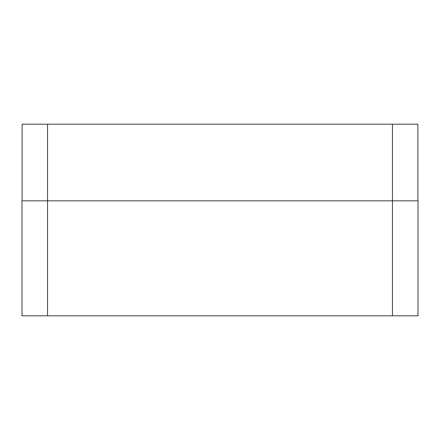 <?xml version="1.0" encoding="UTF-8"?>
<svg xmlns="http://www.w3.org/2000/svg" width="440" height="440" viewBox="0 0 440 440"><rect width="100%" height="100%" fill="white"/><g stroke="black" fill="none" stroke-linecap="round" stroke-linejoin="round"><path stroke-width="0.66" d="M22 200.838L22 315.805L418 315.805L418 200.838L22 200.838L22 295.367M417.874 124.196L417.874 200.838L417.874 124.196L22.127 124.196L22.127 200.838L22.127 124.196M47.548 315.805L47.548 124.196M392.452 315.805L392.452 124.196"/></g></svg>
